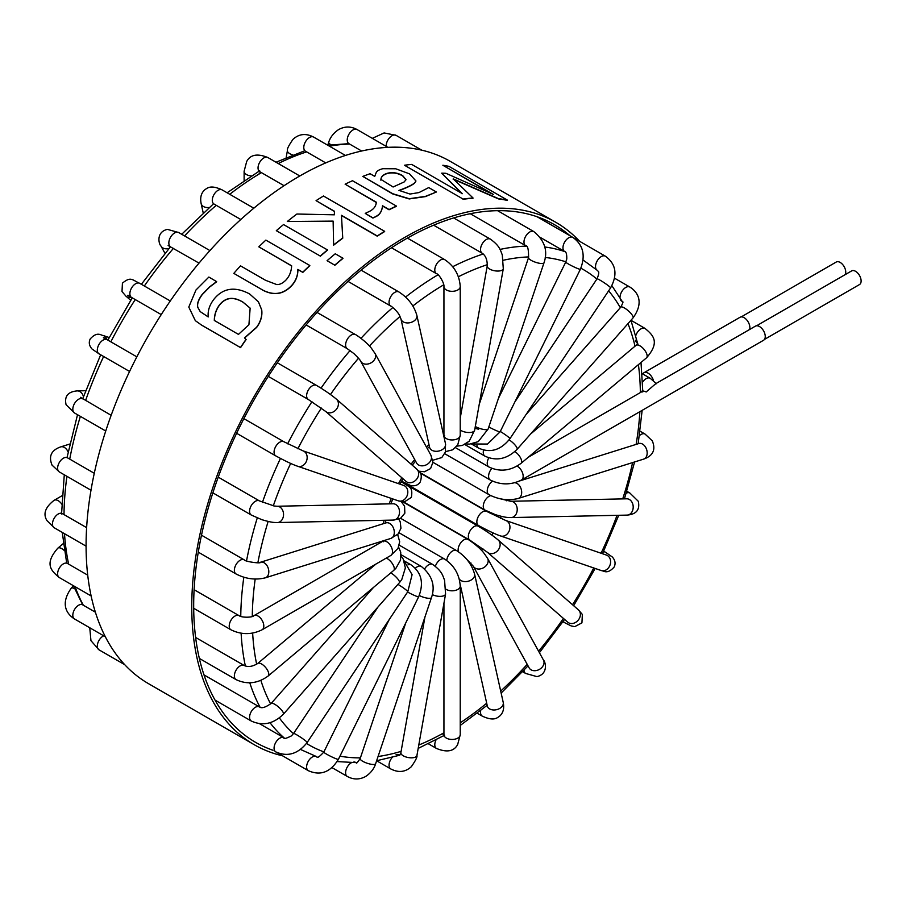 <?xml version="1.0" encoding="UTF-8"?>
<svg xmlns="http://www.w3.org/2000/svg" width="906" height="906" viewBox="0 0 906 906"><rect width="100%" height="100%" fill="white"/><g stroke="black" fill="none" stroke-linecap="round" stroke-linejoin="round"><path stroke-width="1.36" d="M214.314 320.452C214.326 314.835 216.002 309.693 219.365 305.05C225.503 297.225 233.442 296.285 243.148 302.253L250.147 308.131L248.912 324.778L238.471 334.393L214.314 320.452M250.192 308.199L243.25 302.389C233.533 296.421 225.605 297.349 219.467 305.175C216.115 309.818 214.428 314.948 214.428 320.565M216.545 281.494A301.868 174.28 120 0 0 216.217 281.902L209.66 286.817L202.129 294.495C198.38 299.626 196.908 303.861 197.701 307.179L200.203 311.596L208.244 316.941C207.587 310.962 209.479 305.062 213.929 299.252C223.069 287.915 234.982 286.16 249.671 293.986L258.437 301.857L261.63 309.773C262.389 315.764 260.69 321.596 256.557 327.281L244.495 337.881L246.002 339.433A301.868 174.28 120 0 0 240.452 347.53L201.54 325.061L195.322 320.656L188.788 307.066L195.956 290.022L208.867 277.055L216.647 281.63A301.596 174.133 120 0 0 216.319 282.038L216.217 281.902M258.482 301.936L261.721 309.909C262.48 315.9 260.792 321.732 256.658 327.406L244.609 337.995L246.115 339.546A301.596 174.133 120 0 0 240.566 347.632L201.653 325.163L195.39 320.701M216.319 282.038L209.762 286.953L202.231 294.62C198.493 299.75 197.021 303.974 197.814 307.293L197.701 307.179M197.814 307.293L200.249 311.653M334.756 265.152L327.066 260.713A301.868 174.28 -60 0 1 335.254 253.771L342.944 258.21A301.868 174.28 120 0 0 334.756 265.152L327.066 260.713M342.944 258.21L342.978 258.403A301.596 174.133 120 0 0 334.801 265.345M341.46 215.3L342.717 237.995A301.868 174.28 120 0 0 333.623 244.96L333.125 221.109L287.304 221.494A301.868 174.28 -60 0 1 296.896 214.031L334.348 214.813L334.439 211.245L316.069 200.645A301.868 174.28 -60 0 1 323.476 196.013L384.642 231.324A301.868 174.28 120 0 0 377.236 235.956L341.46 215.3L341.505 216.115M333.148 221.313L287.304 221.494M384.642 231.324L384.642 231.551A301.596 174.133 120 0 0 377.247 236.172L341.471 215.515L342.751 238.199A301.596 174.133 120 0 0 333.657 245.164L333.623 244.96M334.427 211.449L316.069 200.645M463.034 199.048L404.472 165.243A301.868 174.28 -60 0 1 411.709 164.416L462.151 193.544L441.698 173.171A301.868 174.28 -60 0 1 445.911 173.295L493.294 194.382L442.853 165.254A301.868 174.28 -60 0 1 448.923 166.353L507.485 200.169A301.868 174.28 120 0 0 498.549 198.663L453.215 178.878L473.057 198.006A301.868 174.28 120 0 0 463.034 199.048L404.472 165.243M473.057 198.006L472.977 198.255A301.596 174.133 120 0 0 462.966 199.297M507.485 200.169L507.383 200.407A301.596 174.133 120 0 0 498.447 198.901L498.549 198.663M498.447 198.901L453.125 179.128M490.667 193.159L442.853 165.254M462.071 193.793L441.698 173.171M380.905 179.954C380.837 176.976 382.876 174.779 387.032 173.363C392.377 171.936 397.609 172.718 402.74 175.685L406.035 179.66L404.167 181.947L393.102 186.998L380.973 179.433M406.001 179.784L402.683 175.934C397.553 172.955 392.321 172.185 386.987 173.601C382.842 175.017 380.803 177.214 380.871 180.203M370.09 173.714L374.733 176.398L376.239 172.48C376.851 171.008 379.025 169.739 382.774 168.709L395.741 168.776L409.501 173.85L415.945 180.985L414.71 182.899C411.845 185.152 406.601 187.644 398.991 190.396L409.988 194.054L418.957 192.582L428.436 187.735A301.868 174.28 -60 0 1 428.844 187.644L436.398 192.004L425.458 196.376L409.24 198.708L392.83 193.748L362.796 176.41A301.868 174.28 -60 0 1 370.09 173.714M436.398 192.004L425.412 196.613L409.206 198.946L392.808 193.986L362.796 176.41M415.911 181.109L414.71 182.899M414.654 183.137C411.788 185.39 406.556 187.893 398.946 190.634M372.921 217.859L365.243 213.42A301.868 174.28 -60 0 1 365.616 213.193L369.942 211.155C373.997 208.912 376.115 205.922 376.296 202.174L345.118 184.178A301.868 174.28 -60 0 1 352.491 180.724L396.432 206.092A301.868 174.28 120 0 0 389.059 209.546L382.513 205.764C382.015 210.928 379.897 214.439 376.16 216.296L372.921 218.074L365.243 213.42M376.273 202.48L345.118 184.178M396.432 206.092L396.409 206.33A301.596 174.133 120 0 0 389.048 209.773L382.491 206.002C382.004 211.155 379.886 214.665 376.149 216.523L372.921 218.074M320.271 256.058L276.319 230.679A301.868 174.28 -60 0 1 283.533 224.563L327.485 249.931A301.868 174.28 120 0 0 320.271 256.058L276.319 230.679M327.485 249.931L327.519 250.124A301.596 174.133 120 0 0 320.316 256.239M262.332 289.841L233.816 273.374A301.868 174.28 -60 0 1 240.509 265.843L265.56 280.305L276.681 284.552C279.841 284.744 283.046 283.125 286.296 279.671C289.592 275.9 291.381 271.279 291.641 265.798L258.81 246.84A301.868 174.28 -60 0 1 265.854 240.113L309.795 265.492A301.868 174.28 120 0 0 302.751 272.219L297.859 269.388C297.87 275.651 295.752 281.053 291.517 285.617C283.227 294.382 273.499 295.786 262.332 289.841L233.816 273.374M309.795 265.492L309.852 265.673A301.596 174.133 120 0 0 302.819 272.389L297.927 269.569C297.938 275.82 295.82 281.222 291.596 285.786C283.318 294.529 273.589 295.934 262.412 289.988M291.641 265.934L258.81 246.84M579.625 241.313A301.596 174.133 120 0 0 555.808 222.31A301.596 174.133 120 0 0 323.408 303.114A301.596 174.133 120 0 0 191.755 606.624A301.596 174.133 120 0 0 254.212 744.698A301.596 174.133 120 0 0 282.57 755.819M254.212 744.698L148.55 683.69A301.596 174.133 -60 0 1 86.081 545.616A301.596 174.133 -60 0 1 217.734 242.106A301.596 174.133 -60 0 1 450.146 161.302L555.808 222.31M272.989 750.281A298.878 172.559 -60 0 1 255.571 742.342A298.878 172.559 -60 0 1 239.784 731.051A298.878 172.559 -60 0 1 214.609 699.319A298.878 172.559 -60 0 1 198.969 656.759A298.878 172.559 -60 0 1 193.68 605.525A298.878 172.559 -60 0 1 198.969 548.153A298.878 172.559 -60 0 1 214.609 487.553A298.878 172.559 -60 0 1 239.784 426.749A298.878 172.559 -60 0 1 273.25 368.787A298.878 172.559 -60 0 1 313.317 316.579A298.878 172.559 -60 0 1 357.983 272.74A298.878 172.559 -60 0 1 405.016 239.467A298.878 172.559 -60 0 1 452.037 218.437A298.878 172.559 -60 0 1 496.715 210.69A298.878 172.559 -60 0 1 536.782 216.636A298.878 172.559 -60 0 1 554.449 224.665A298.878 172.559 -60 0 1 570.044 235.775M741.221 316.907L836.238 262.038A7.882 4.553 60 0 1 840.179 262.434A7.882 4.553 60 0 1 845.151 274.643M653.452 380.554A8.154 4.711 -120 0 0 643.985 372.728A8.154 4.711 -120 0 0 642.807 374.008M749.624 329.49A8.154 4.711 -120 0 0 747.099 320.35A8.154 4.711 -120 0 0 740.043 317.27L643.985 372.728M517.054 466.126A8.154 4.711 60 0 1 523.17 476.296A8.154 4.711 60 0 1 521.482 480.021L763.565 340.26A8.154 4.711 -120 0 0 765.253 336.534A8.154 4.711 -120 0 0 761.697 328.323A8.154 4.711 -120 0 0 755.411 326.149L655.763 383.668L646.137 391.992A8.154 4.711 60 0 0 642.06 391.585L528.209 457.315M756.589 325.775L851.617 270.917A7.882 4.553 60 0 1 855.547 271.302A7.882 4.553 60 0 1 860.7 278.255A7.882 4.553 60 0 1 859.488 284.563L764.471 339.422M490.452 512.773A84.224 48.63 -60 0 1 490.203 513.351M482.909 527.938A84.224 48.63 -60 0 1 482.445 528.742M278.244 163.522A282.581 163.148 -60 0 1 306.658 151.88M329.376 146.172A282.581 163.148 -60 0 1 349.614 144.065M83.352 605.253A282.581 163.148 -60 0 1 75.051 586.658M68.641 564.132A282.581 163.148 -60 0 1 64.507 533.702M64.009 514.585A282.581 163.148 -60 0 1 66.919 476.318M69.728 459.115A282.581 163.148 -60 0 1 80.374 416.364M85.583 400.543A282.581 163.148 -60 0 1 103.635 356.5M110.838 341.834A282.581 163.148 -60 0 1 135.243 299.569M144.337 286.002A282.581 163.148 -60 0 1 173.454 248.346M184.552 235.934A282.581 163.148 -60 0 1 216.251 205.334M229.739 194.292A282.581 163.148 -60 0 1 261.426 172.638M564.846 251.608A282.581 163.148 120 0 0 544.687 246.987M526.25 246.126A282.581 163.148 120 0 0 499.999 249.433M483.238 253.986A282.581 163.148 120 0 0 452.717 266.704M437.994 274.801A282.581 163.148 120 0 0 405.594 297.043M392.842 307.53A282.581 163.148 120 0 0 360.984 338.323M350.09 350.543A282.581 163.148 120 0 0 321.03 388.142M311.947 401.698A282.581 163.148 120 0 0 287.632 443.815M280.441 458.447A282.581 163.148 120 0 0 262.4 502.422M257.27 517.96A282.581 163.148 120 0 0 246.523 560.95M243.827 577.235A282.581 163.148 120 0 0 240.758 616.42M241.121 633.215A282.581 163.148 120 0 0 245.356 666.001M249.796 682.807A282.581 163.148 120 0 0 260.056 707.19M270.022 722.716A282.581 163.148 120 0 0 284.11 737.869M443.94 433.351A92.378 53.341 120 0 0 443.272 433.759M428.991 444.631A92.378 53.341 120 0 0 426.409 447.009M414.721 459.58A92.378 53.341 120 0 0 411.086 464.178M401.856 477.756A92.378 53.341 120 0 0 398.47 483.645M391.313 498.425A92.378 53.341 120 0 0 389.15 503.861M384.11 520.282A92.378 53.341 120 0 0 383.34 523.713M381.075 541.505A92.378 53.341 120 0 0 381.041 542.286M470.089 563.883A92.378 53.341 120 0 0 470.95 563M481.607 550.463A92.378 53.341 120 0 0 482.898 548.73M491.879 535.095A92.378 53.341 120 0 0 493.136 532.932M500.44 518.345A92.378 53.341 120 0 0 501.301 516.352M506.828 500.859A92.378 53.341 120 0 0 507.167 499.67M443.94 732.784A274.427 158.437 -60 0 1 418.787 745.049M401.109 751.357A274.427 158.437 -60 0 1 378.051 756.51M360.407 757.869A274.427 158.437 -60 0 1 339.965 756.17M323.906 751.878A274.427 158.437 -60 0 1 306.5 743.441M293.465 733.634A274.427 158.437 -60 0 1 279.376 717.948M270.656 703.962A274.427 158.437 -60 0 1 260.871 680.395M256.67 664.257A274.427 158.437 -60 0 1 252.649 633.09M252.287 616.408A274.427 158.437 -60 0 1 255.186 579.059M257.87 562.717A274.427 158.437 -60 0 1 268.153 521.448M273.284 505.854A274.427 158.437 -60 0 1 290.667 463.419M297.859 448.776A274.427 158.437 -60 0 1 321.37 408.062M330.452 394.518A274.427 158.437 -60 0 1 358.504 358.244M369.444 346.001A274.427 158.437 -60 0 1 400.044 316.466M412.853 305.968A274.427 158.437 -60 0 1 443.747 284.79M458.379 276.76A274.427 158.437 -60 0 1 487.383 264.654M503.453 260.226A274.427 158.437 -60 0 1 528.753 256.919M545.231 257.474A274.427 158.437 -60 0 1 565.865 261.834M580.871 268.21A274.427 158.437 -60 0 1 596.884 279.071M608.628 290.837A274.427 158.437 -60 0 1 620.316 307.689M627.971 323.657A274.427 158.437 -60 0 1 635.027 346.194M638.402 364.654A274.427 158.437 -60 0 1 640.361 392.57M639.874 411.675A274.427 158.437 -60 0 1 636.125 444.393M632.603 462.581A274.427 158.437 -60 0 1 622.716 498.9M617.031 515.321A274.427 158.437 -60 0 1 601.052 553.238M593.736 567.96A274.427 158.437 -60 0 1 572.513 604.721M563.419 618.413A274.427 158.437 -60 0 1 538.583 651.21M527.19 664.347A274.427 158.437 -60 0 1 500.69 691.063M486.692 703.215A274.427 158.437 -60 0 1 460.237 722.807M90.996 490.225L59.309 471.924A8.154 4.711 -60 0 1 57.758 466.624A8.154 4.711 -60 0 1 61.789 459.387A8.154 4.711 -60 0 1 67.452 457.802L66.398 457.451M198.289 552.162L236.058 573.974A8.154 4.711 -60 0 1 234.518 568.674A8.154 4.711 -60 0 1 238.538 561.437A8.154 4.711 -60 0 1 244.212 559.851L201.506 535.197M59.309 471.924L52.061 465.14C48.414 456.296 51.28 450.225 60.645 446.907A8.154 5.64 72.6 0 1 68.097 451.969M398.765 519.161L400.226 521.811L400.95 528.266L398.085 534.053L390.837 538.436A8.154 5.64 -107.4 0 0 394.167 533.996A8.154 5.64 -107.4 0 0 392.117 525.684A8.154 5.64 -107.4 0 0 385.956 522.887L260.464 562.264C261.483 563.962 244.507 561.527 244.212 559.851M390.837 538.436L265.345 577.824A8.154 5.64 -107.4 0 0 268.663 573.373A8.154 5.64 -107.4 0 0 266.624 565.061A8.154 5.64 -107.4 0 0 260.464 562.264M383.385 541.743L383.68 540.588L382.683 541.335A8.154 4.711 -120 0 1 388.968 543.521A8.154 4.711 -120 0 1 392.525 551.72A8.154 4.711 -120 0 1 390.837 555.457L262.117 629.772C251.709 634.88 241.313 634.88 230.905 629.772A8.154 4.711 -60 0 1 229.218 626.046A8.154 4.711 -60 0 1 232.774 617.835A8.154 4.711 -60 0 1 239.059 615.65L194.111 589.704M262.117 629.772A8.154 4.711 -120 0 0 263.805 626.046A8.154 4.711 -120 0 0 260.249 617.835A8.154 4.711 -120 0 0 253.963 615.65C252.978 617.564 241.619 617.847 239.059 615.65M86.081 546.159L54.145 527.722L46.987 520.633C42.831 514.008 45.221 507.235 54.145 500.293A8.154 4.711 60 0 1 61.778 504.166M54.145 527.722A8.154 4.711 -60 0 1 52.457 523.996A8.154 4.711 -60 0 1 56.025 515.786A8.154 4.711 -60 0 1 62.299 513.6L61.314 512.853L61.608 514.008M105.742 431.007L74.507 412.977A8.154 4.711 -60 0 1 73.386 406.024A8.154 4.711 -60 0 1 82.661 398.855L100.668 354.79M212.865 492.853L251.268 515.027A8.154 4.711 -60 0 1 250.147 508.073A8.154 4.711 -60 0 1 259.422 500.905L218.244 477.134M74.507 412.977L66.081 404.733C64.224 396.307 67.95 391.698 77.27 390.894A8.154 6.285 88.8 0 1 83.443 396.715M401.313 501.698L404.574 506.194L404.846 513.181L400.577 518.3L393.408 520.078A8.154 6.285 -91.2 0 0 398.991 515.265A8.154 6.285 -91.2 0 0 393.057 503.781L393.374 503.781M393.408 520.078L277.429 522.547A8.154 6.285 -91.2 0 0 283.023 517.722A8.154 6.285 -91.2 0 0 277.077 506.25L274.258 506.012L259.422 500.905M386.307 558.073A8.154 3.545 -130.1 0 1 394.167 567.564A8.154 3.545 -130.1 0 1 393.646 570.474L268.153 676.001C257.712 683.588 247.021 684.789 236.058 679.613A8.154 4.711 -60 0 1 234.518 677.28A8.154 4.711 -60 0 1 237.349 668.345A8.154 4.711 -60 0 1 244.212 665.502L195.628 637.45M268.153 676.001A8.154 3.545 -130.1 0 0 268.663 673.09A8.154 3.545 -130.1 0 0 263.657 665.491A8.154 3.545 -130.1 0 0 257.655 663.52C252.548 666.623 248.063 667.28 244.212 665.502M91.121 595.944L59.309 577.564C51.699 571.097 43.658 564.37 57.848 548.164A8.154 3.545 49.9 0 1 64.337 550.576M59.309 577.564A8.154 4.711 -60 0 1 57.758 575.231A8.154 4.711 -60 0 1 60.589 566.295A8.154 4.711 -60 0 1 67.452 563.453L66.648 562.785L62.265 532.411M129.581 371.471L99.003 353.827A8.154 4.711 -60 0 1 98.573 345.22A8.154 4.711 -60 0 1 107.157 339.705L103.409 337.326L104.881 339.399M236.613 433.272L275.752 455.877A8.154 4.711 -60 0 1 275.322 447.27A8.154 4.711 -60 0 1 283.906 441.754L243.873 418.64M99.003 353.827L92.106 349.07C89.196 345.865 88.55 342.502 90.181 339.003C97.304 330.95 101.019 335.514 103.205 335.492A8.154 6.614 109 0 1 106.965 339.603M401.245 481.754L402.57 482.513A8.154 4.711 120 0 0 401.018 482.139M402.57 482.513C409.637 487.564 413.034 486.624 411.381 497.383L404.303 501.958L398.368 500.848A8.154 6.614 -71 0 0 406.783 496.465A8.154 6.614 -71 0 0 403.657 485.423L404.303 485.695M398.368 500.848L297.723 466.273A8.154 6.614 -71 0 0 306.137 461.89A8.154 6.614 -71 0 0 303.023 450.86L283.906 441.754M390.792 572.875A8.154 2.197 -138.6 0 1 398.991 580.712A8.154 2.197 -138.6 0 1 399.342 582.785L283.363 714.234C273.34 723.973 262.649 726.238 251.268 721.017A8.154 4.711 -60 0 1 250.147 719.84A8.154 4.711 -60 0 1 252.004 710.451A8.154 4.711 -60 0 1 259.422 706.895L203.997 674.902M283.363 714.234A8.154 2.197 -138.6 0 0 283.023 712.161A8.154 2.197 -138.6 0 0 276.704 705.57A8.154 2.197 -138.6 0 0 271.143 703.441C265.401 707.495 261.494 708.651 259.422 706.895M105.345 636.771L74.507 618.968C66.568 613.951 59.989 603.86 71.336 588.085A8.154 2.197 41.4 0 1 74.609 588.73M74.507 618.968A8.154 4.711 -60 0 1 73.386 617.79A8.154 4.711 -60 0 1 75.255 608.402A8.154 4.711 -60 0 1 82.661 604.846L73.431 585.729L71.336 588.085M161.245 314.586L131.551 297.44A8.154 4.711 -60 0 1 132.038 287.259A8.154 4.711 -60 0 1 139.705 283.329L170.283 300.973M268.278 376.375L308.312 399.489A8.154 4.711 -60 0 1 308.787 389.308A8.154 4.711 -60 0 1 316.454 385.378L277.315 362.774M131.37 297.338A8.154 6.614 131 0 1 125.934 296.137L122.004 291.551L122.423 283.136C130.917 276.319 131.812 279.728 139.705 283.329M401.834 480.724A8.154 4.711 120 0 0 402.944 481.879L410.497 485.469C414.744 486.397 417.972 485.276 420.191 482.105C423.6 471.913 417.779 470.973 416.715 469.07L336.454 399.195C331.505 395.005 324.835 390.395 316.454 385.378M406.556 481.788L406.001 481.369A8.154 6.614 -49 0 0 417.122 478.549A8.154 6.614 -49 0 0 416.715 469.07M406.001 481.369L325.752 411.494A8.154 6.614 -49 0 0 336.862 408.674A8.154 6.614 -49 0 0 336.454 399.195M397.938 584.37A8.154 0.747 -146.3 0 1 406.783 590.519A8.154 0.747 -146.3 0 1 407.791 591.72L307.157 742.501C297.972 754.041 287.508 757.167 275.752 751.878A8.154 4.711 -60 0 1 275.322 751.572A8.154 4.711 -60 0 1 275.99 742.082A8.154 4.711 -60 0 1 283.906 737.767L259.535 723.69M307.157 742.501A8.154 0.747 -146.3 0 0 306.137 741.301A8.154 0.747 -146.3 0 0 298.708 736.012A8.154 0.747 -146.3 0 0 293.589 733.452L291.46 735.865C286.047 738.56 283.533 739.194 283.906 737.767M124.734 664.687L99.003 649.828A8.154 4.711 -60 0 1 98.573 649.523A8.154 4.711 -60 0 1 98.018 642.49A8.154 4.711 -60 0 1 103.68 635.808M141.37 284.291L170.554 246.681A8.154 4.711 -60 0 1 172.106 235.05A8.154 4.711 -60 0 1 178.686 232.536L209.909 250.577M306.115 324.937L347.292 348.708A8.154 4.711 -60 0 1 348.867 337.1A8.154 4.711 -60 0 1 355.435 334.586L317.032 312.423M169.071 248.414A8.154 6.285 151.2 0 1 160.94 245.979C158.924 244.473 155.685 232.117 167.384 229.365L178.686 232.536M416.76 463.283L416.601 463.011A8.154 6.285 -28.8 0 0 429.512 462.411A8.154 6.285 -28.8 0 0 430.882 455.163L375.039 353.487L371.551 348.436C365.888 341.007 354.144 333.476 355.435 334.586M416.601 463.011L360.747 361.335A8.154 6.285 -28.8 0 0 373.657 360.735A8.154 6.285 -28.8 0 0 375.039 353.487M407.587 592.037A8.154 0.747 -153.7 0 0 417.122 596.499A8.154 0.747 -153.7 0 0 418.663 596.771L338.402 759.319A8.154 0.747 -153.7 0 1 336.862 759.047A8.154 0.747 -153.7 0 1 328.561 755.253A8.154 0.747 -153.7 0 1 323.793 752.105C319.286 756.918 316.998 758.469 316.919 756.77L300.532 749.466M308.787 770.893A8.154 4.711 -60 0 1 308.312 770.678A8.154 4.711 -60 0 1 307.814 762.195A8.154 4.711 -60 0 1 315.288 756.193M418.663 596.771C424.065 583.056 421.539 572.422 411.098 564.891A8.154 4.711 120 0 0 410.611 564.676A8.154 4.711 120 0 0 408.085 564.8M240.803 219.501L213.986 204.02A8.154 4.711 -60 0 1 212.514 198.312A8.154 4.711 -60 0 1 216.772 191.211A8.154 4.711 -60 0 1 222.129 189.898L253.827 208.199M348.029 281.404L390.735 306.069A8.154 4.711 -60 0 1 389.274 300.362A8.154 4.711 -60 0 1 393.532 293.261A8.154 4.711 -60 0 1 398.889 291.947L361.109 270.135M209.252 207.485A8.154 5.64 167.4 0 1 201.143 203.578C199.954 197.508 201.2 192.899 204.892 189.728C207.293 188.131 210.509 184.473 222.129 189.898M429.704 447.689L429.591 447.315A8.154 5.64 -12.6 0 0 435.095 451.245A8.154 5.64 -12.6 0 0 443.317 448.866A8.154 5.64 -12.6 0 0 445.503 443.759L416.862 315.379C414.031 305.639 408.04 297.825 398.889 291.947M429.591 447.315L400.95 318.935A8.154 5.64 -12.6 0 0 406.454 322.876A8.154 5.64 -12.6 0 0 414.665 320.486A8.154 5.64 -12.6 0 0 416.862 315.379M353.861 761.957A8.154 4.711 -60 0 1 355.435 762.331L356.534 762.659C356.171 763.985 357.372 762.625 360.169 758.571A8.154 2.197 -161.4 0 0 364.79 762.32A8.154 2.197 -161.4 0 0 373.657 764.494A8.154 2.197 -161.4 0 0 375.616 763.769C375.378 764.551 373.68 771.085 365.73 776.431C359.603 779.794 353.453 779.806 347.292 776.453A8.154 4.711 -60 0 1 346.058 769.84A8.154 4.711 -60 0 1 351.483 762.671M375.616 763.769L431.471 597.598A8.154 2.197 -161.4 0 1 429.512 598.334A8.154 2.197 -161.4 0 1 419.263 595.502M431.471 597.598C435.548 585.752 432.151 575.355 421.29 566.409A8.154 4.711 120 0 0 419.716 566.024A8.154 4.711 120 0 0 415.367 568.232M284.054 185.707L259.728 171.653A8.154 4.711 -60 0 1 258.482 165.119A8.154 4.711 -60 0 1 263.805 157.938A8.154 4.711 -60 0 1 267.882 157.542L299.807 175.979M391.528 247.757L436.488 273.703A8.154 4.711 -60 0 1 435.231 267.168A8.154 4.711 -60 0 1 440.554 259.988A8.154 4.711 -60 0 1 444.631 259.592L407.417 238.097M251.29 175.923A8.154 4.711 180 0 1 244.122 171.257L246.681 161.506C250.339 154.598 257.406 153.273 267.882 157.542M260.316 172.004A8.154 4.711 180 0 1 258.04 174.575M444.631 435.65L443.781 436.477L443.94 435.254A8.154 4.711 0 0 0 448.968 439.603A8.154 4.711 0 0 0 457.847 438.583A8.154 4.711 0 0 0 460.237 435.254L460.237 286.613C459.467 275.05 454.257 266.036 444.631 259.592M443.94 435.254L443.94 286.613A8.154 4.711 0 0 0 448.968 290.962A8.154 4.711 0 0 0 457.847 289.943A8.154 4.711 0 0 0 460.237 286.613M396.092 754.63A8.154 4.711 -60 0 1 398.889 754.8L399.761 755.208L376.624 760.757L390.735 768.922A8.154 4.711 -60 0 1 392.253 757.382M432.298 594.574A8.154 3.545 -169.9 0 0 443.317 595.933A8.154 3.545 -169.9 0 0 445.571 594.03L416.93 755.479A8.154 3.545 -169.9 0 1 414.665 757.393A8.154 3.545 -169.9 0 1 405.594 756.85A8.154 3.545 -169.9 0 1 400.882 752.637L399.761 755.208M445.571 594.03L444.563 580.157C442.536 575.401 442.388 571.516 432.66 564.438A8.154 4.711 120 0 0 429.874 564.268A8.154 4.711 120 0 0 424.676 568.866M325.741 162.899L305.469 151.2A8.154 4.711 -60 0 1 304.507 143.828A8.154 4.711 -60 0 1 310.826 136.908A8.154 4.711 -60 0 1 313.623 137.078L345.446 155.447M433.634 225.198L482.23 253.25A8.154 4.711 -60 0 1 481.256 245.877A8.154 4.711 -60 0 1 487.587 238.958A8.154 4.711 -60 0 1 490.384 239.127L453.668 217.938M292.763 154.937A8.154 3.545 -169.9 0 1 287.429 150.521C286.851 149.264 288.708 145.538 292.989 139.331C299.003 133.828 305.877 133.08 313.623 137.078M460.237 430.022A8.154 3.545 10.1 0 0 472.388 432.083A8.154 3.545 10.1 0 0 474.653 430.169L503.294 268.72L502.275 254.846C500.248 250.09 500.101 246.206 490.384 239.127M460.237 418.074L487.235 265.877A8.154 3.545 10.1 0 0 491.947 270.09A8.154 3.545 10.1 0 0 501.029 270.622A8.154 3.545 10.1 0 0 503.294 268.72M440.554 734.743A8.154 4.711 -60 0 1 443.94 734.064M445.979 589.228A8.154 4.711 180 0 0 457.847 589.432A8.154 4.711 180 0 0 460.237 586.114L460.237 734.743A8.154 4.711 180 0 1 457.847 738.073A8.154 4.711 180 0 1 448.968 739.092A8.154 4.711 180 0 1 443.94 734.743L443.781 735.978L444.631 735.151M460.237 734.743L457.677 744.494C454.019 751.402 446.952 752.727 436.488 748.458A8.154 4.711 -60 0 1 436.024 739.908M460.237 586.114C459.467 574.54 454.257 565.537 444.631 559.081A8.154 4.711 120 0 0 440.554 559.489A8.154 4.711 120 0 0 435.356 566.273M361.653 151.019L348.923 143.669A8.154 4.711 -60 0 1 348.3 135.47A8.154 4.711 -60 0 1 355.503 129.162A8.154 4.711 -60 0 1 357.077 129.547L387.904 147.35M470.259 213.725L525.684 245.719A8.154 4.711 -60 0 1 525.05 237.519A8.154 4.711 -60 0 1 532.252 231.211A8.154 4.711 -60 0 1 533.827 231.596L497.598 210.679M330.939 144.745A8.154 2.197 -161.4 0 1 328.742 142.231C328.98 141.449 330.679 134.915 338.629 129.569C344.756 126.206 350.905 126.194 357.077 129.547M475.299 426.5A8.154 2.197 18.6 0 0 486.194 429.682A8.154 2.197 18.6 0 0 488.153 428.957L544.008 262.785C548.085 250.939 544.687 240.543 533.827 231.596M479.229 404.336L528.549 257.598A8.154 2.197 18.6 0 0 533.17 261.347A8.154 2.197 18.6 0 0 542.048 263.521A8.154 2.197 18.6 0 0 544.008 262.785M459.229 578.934A8.154 5.64 167.4 0 0 472.388 579.149A8.154 5.64 167.4 0 0 474.574 574.053L503.226 702.422A8.154 5.64 167.4 0 1 501.029 707.529A8.154 5.64 167.4 0 1 492.807 709.919A8.154 5.64 167.4 0 1 487.315 705.978L487.417 706.352M503.226 702.422C504.416 708.492 503.158 713.101 499.466 716.272C497.066 717.869 493.861 721.527 482.23 716.102A8.154 4.711 -60 0 1 480.746 710.508M474.574 574.053C471.754 564.302 465.763 556.488 456.601 550.61A8.154 4.711 120 0 0 451.245 551.924A8.154 4.711 120 0 0 446.783 560.474M386.239 146.387A8.154 4.711 -60 0 1 389.206 138.142A8.154 4.711 -60 0 1 395.571 135.107A8.154 4.711 -60 0 1 396.047 135.322L421.788 150.181M540.293 237.429L564.653 251.494A8.154 4.711 -60 0 1 564.438 242.48A8.154 4.711 -60 0 1 572.332 237.157A8.154 4.711 -60 0 1 572.807 237.372L537.043 216.727M488.832 426.941A8.154 0.747 26.3 0 0 498.583 431.516A8.154 0.747 26.3 0 0 500.123 431.8L580.384 269.252C585.786 255.526 583.26 244.903 572.807 237.372M498.402 398.459L565.763 262.038A8.154 0.747 26.3 0 0 570.531 265.186A8.154 0.747 26.3 0 0 578.832 268.969A8.154 0.747 26.3 0 0 580.384 269.252M464.257 556.635L473.283 566.205A8.154 6.285 151.2 0 0 486.194 565.604A8.154 6.285 151.2 0 0 487.575 558.356L543.43 660.021A8.154 6.285 151.2 0 1 542.048 667.28A8.154 6.285 151.2 0 1 529.138 667.869L529.297 668.141M543.43 660.021C545.435 661.527 548.674 673.883 536.986 676.635L525.684 673.464A8.154 4.711 -60 0 1 524.008 670.27M487.575 558.356L484.098 553.306C478.425 545.876 466.681 538.345 467.972 539.455A8.154 4.711 120 0 0 461.403 541.958A8.154 4.711 120 0 0 458.425 551.754M514.868 401.936L597.02 278.855C600.644 270.067 597.462 271.585 597.62 270.577L597.213 270.282A8.154 4.711 -60 0 1 596.782 269.977M596.307 269.456A8.154 4.711 -60 0 1 597.767 259.988A8.154 4.711 -60 0 1 605.355 256.171L572.92 237.44M476.952 445.526A8.154 4.711 120 0 0 478.108 447.768A8.154 4.711 120 0 0 478.538 448.074C490.282 453.362 500.758 450.225 509.942 438.685L610.576 287.915A8.154 0.747 33.7 0 0 609.568 286.715A8.154 0.747 33.7 0 0 602.128 281.415A8.154 0.747 33.7 0 0 597.02 278.855M500.293 431.46A8.154 0.747 33.7 0 1 508.923 437.496A8.154 0.747 33.7 0 1 509.942 438.685M498.164 539.987C493.215 535.797 486.556 531.188 478.175 526.171A8.154 4.711 120 0 0 470.508 530.101A8.154 4.711 120 0 0 470.021 540.282L487.462 552.286A8.154 6.614 131 0 0 498.583 549.466A8.154 6.614 131 0 0 498.164 539.987L578.424 609.863A8.154 6.614 131 0 1 578.832 619.342A8.154 6.614 131 0 1 567.722 622.162L568.277 622.581M578.424 609.863L582.354 614.449L581.935 622.864L574.744 626.646L571.097 625.899L564.653 622.671A8.154 4.711 -60 0 1 563.373 621.154M621.697 301.154A8.154 4.711 -60 0 1 620.587 299.977M620.01 297.564A8.154 4.711 -60 0 1 623.521 289.274A8.154 4.711 -60 0 1 629.851 287.032L614.608 278.233M483.566 450.101A8.154 4.711 120 0 0 483.838 454.971A8.154 4.711 120 0 0 484.948 456.148C496.329 461.369 507.032 459.115 517.054 449.365L633.034 317.915A8.154 2.197 41.4 0 0 632.682 315.854A8.154 2.197 41.4 0 0 626.363 309.252A8.154 2.197 41.4 0 0 620.803 307.134L526.114 414.45M509.127 439.84A8.154 2.197 41.4 0 1 516.703 447.304A8.154 2.197 41.4 0 1 517.054 449.365M603.407 551.822A8.154 4.711 -60 0 1 605.355 552.173L612.252 556.93C615.174 560.135 615.808 563.498 614.177 566.997C607.054 575.05 603.339 570.486 601.154 570.508A8.154 6.614 109 0 0 609.568 566.125A8.154 6.614 109 0 0 606.442 555.084L607.088 555.355M606.442 555.084L505.808 520.52A8.154 6.614 109 0 1 508.923 531.55A8.154 6.614 109 0 1 500.508 535.933L601.154 570.508M505.808 520.52L486.692 511.414A8.154 4.711 120 0 0 478.108 516.93A8.154 4.711 120 0 0 478.538 525.537C488.096 530.746 495.412 534.212 500.508 535.933M530.61 433.997L636.023 345.356L637.711 343.215L636.907 342.547A8.154 4.711 -60 0 1 635.355 340.214M635.819 335.514A8.154 4.711 -60 0 1 645.061 328.436L630.938 320.282L638.107 345.061M488.764 457.858A8.154 4.711 120 0 0 487.383 464.642A8.154 4.711 120 0 0 488.934 466.986C499.885 472.151 510.576 470.95 521.018 463.362L646.51 357.836A8.154 3.545 49.9 0 0 647.031 354.925A8.154 3.545 49.9 0 0 642.026 347.326A8.154 3.545 49.9 0 0 636.023 345.356M514.846 451.596A8.154 3.545 49.9 0 1 521.539 460.452A8.154 3.545 49.9 0 1 521.018 463.362M626.261 493.17A8.154 4.711 -60 0 1 629.851 493.023L638.277 501.267C640.134 509.693 636.408 514.302 627.088 515.106A8.154 6.285 88.8 0 0 632.682 510.293A8.154 6.285 88.8 0 0 626.748 498.81L627.065 498.821M626.748 498.81L510.769 501.278A8.154 6.285 88.8 0 1 516.703 512.751A8.154 6.285 88.8 0 1 511.109 517.575L627.088 515.106M490.825 495.627A8.154 4.711 120 0 0 483.838 503.102A8.154 4.711 120 0 0 484.948 510.055L495.435 514.676C506.443 517.96 508.028 517.439 511.109 517.575M639.466 435.582A8.154 4.711 -60 0 1 645.061 434.076L652.297 440.86C655.944 449.704 653.079 455.775 643.713 459.093A8.154 5.64 72.6 0 0 647.031 454.642A8.154 5.64 72.6 0 0 644.993 446.33A8.154 5.64 72.6 0 0 638.832 443.544L639.206 443.442M514.767 482.739A8.154 5.64 72.6 0 1 521.539 494.019A8.154 5.64 72.6 0 1 518.209 498.47L643.713 459.093M492.558 481.188A8.154 4.711 120 0 0 487.383 489.331A8.154 4.711 120 0 0 488.934 494.631C498.594 499.614 508.357 500.905 518.209 498.47M641.459 391.936A8.154 4.711 -60 0 1 640.372 388.663M642.569 382.162A8.154 4.711 -60 0 1 650.214 378.278L642.094 373.589M491.867 468.391A8.154 4.711 120 0 0 488.594 476.296A8.154 4.711 120 0 0 490.282 480.021C500.678 485.14 511.086 485.14 521.482 480.021M275.99 162.219L304.858 150.713M328.742 142.231L327.734 145.232L348.923 143.669M61.608 513.136L64.281 474.801M67.021 457.541L77.52 414.71M107.859 340.112L132.265 297.859M181.698 234.28L213.533 203.771M227.112 192.774L258.969 171.291M474.982 428.3L478.64 429.251M385.344 523.079L385.945 520.237M390.86 503.827L392.785 498.934M399.897 484.132L403.011 478.764M412.264 465.197L415.537 461.086M427.292 448.617L429.455 446.681M460.237 725.446L487.156 705.31M501.143 693.09L528.028 665.865M539.41 652.705L564.574 619.421M573.657 605.718L595.174 568.447M602.501 553.725L618.741 515.288M624.449 498.866L634.585 461.958M638.175 443.747L642.15 410.361M642.762 391.12L641.006 362.468M622.547 301.958L611.901 285.718M597.643 270.6L583.102 260.045M337.168 761.572L356.556 762.659M418.187 748.401L443.872 735.593M94.281 473.294L67.452 457.802M60.645 446.907L69.773 444.042M236.058 573.974C245.73 578.968 255.492 580.248 265.345 577.824M382.683 541.335L253.963 615.65M390.837 555.457L397.994 548.368L399.693 541.777L397.655 534.506M54.145 500.293L62.208 495.639M86.636 527.654L62.299 513.6M230.905 629.772L193.691 608.288M111.155 415.31L80.475 397.338L81.144 398.47M77.27 390.894L85.617 390.713M393.057 503.781L277.077 506.25M251.268 515.027L261.755 519.648C272.751 522.932 274.348 522.411 277.429 522.547M375.967 564.042L257.655 663.52M393.646 570.474L395.854 568.368L400.554 560.055L400.746 552.252L398.595 547.099M57.848 548.164L63.352 543.532M87.723 575.151L67.452 563.453M236.058 679.613L199.354 658.424M136.84 356.851L107.157 339.705M103.205 335.492L109.184 337.553M403.657 485.423L303.023 450.86M275.752 455.877C285.311 461.086 292.627 464.552 297.723 466.273M373.555 587.36L271.143 703.441M399.342 582.785L401.777 579.546L405.367 567.881L403.181 559.036L401.12 556.024M95.39 612.196L82.661 604.846M251.268 721.017L215.039 700.1M130.158 295.628L127.621 295.39L131.551 297.44M125.934 296.137L130.702 300.282M478.538 525.537L402.944 481.879M308.312 399.489L325.752 411.494M378.062 606.907L293.589 733.452M407.791 591.72L412.094 574.676L404.076 560.939M99.003 649.828L90.951 640.678L89.751 627.767M275.752 751.878L308.312 770.678C320.43 776.034 330.464 772.252 338.402 759.319M199.026 263.114L168.131 245.526L169.433 245.537M160.94 245.979L164.96 253.295M418.923 471.199L424.484 471.766L430.588 468.561L432.932 462.207L430.882 455.163M347.292 348.708L353.895 353.578C361.924 361.426 359.569 360.022 360.747 361.335M389.297 619.421L323.793 752.105M404.019 560.814L411.098 564.891M213.148 203.272L213.986 204.02M201.143 203.578L203.216 212.91M432.774 460.259L441.788 457.564L445.356 452.139L445.503 443.759M390.735 306.069C390.52 305.356 397.768 311.358 399.625 315.65L400.95 318.935M405.763 622.909L360.169 758.571M401.098 554.744L421.29 566.409M347.292 776.453L332.038 767.654M259.728 170.849L258.584 171.177L259.728 171.653M244.122 171.257L244.122 180.566M445.503 451.63L452.751 449.795L457.745 444.891L460.237 435.254M436.488 273.703C438.629 273.601 444.552 283.295 443.94 286.613M416.93 755.479C417.507 756.737 415.65 760.462 411.369 766.669C405.356 772.172 398.481 772.92 390.735 768.922M424.937 617.031L400.882 752.637M399.252 545.152L432.66 564.438M304.586 150.804L305.469 151.2M287.429 150.521L286.171 157.599M456.884 446.148L462.377 445.435L469.183 441.256L474.653 430.169M482.23 253.25C485.695 255.685 487.371 259.897 487.235 265.877M443.94 603.283L443.94 734.743M399.082 532.785L444.631 559.081M436.488 748.458L428.368 743.781M465.877 443.872L469.478 444.144L478.255 441.63L488.153 428.957M525.684 245.719C527.7 245.424 528.662 249.376 528.549 257.598M460.169 584.359L487.315 705.978M400.611 518.289L456.601 550.61M482.23 716.102L477.247 713.226M372.321 138.346L384.099 132.933L396.047 135.322M471.607 443.974L487.519 444.053L500.123 431.8M564.653 251.494C566.171 251.698 566.884 254.224 566.771 259.037L565.763 262.038M473.283 566.205L529.138 667.869M403 501.947L467.972 539.455M525.684 673.464L522.66 671.72M471.471 443.985L478.538 448.074M605.355 256.171C616.069 263.986 617.801 274.563 610.576 287.915M487.462 552.286L567.722 622.162M403.668 501.969L470.021 540.282M402.966 482.751L478.175 526.171M564.653 622.671L562.988 621.709M464.755 444.484L484.948 456.148M629.851 287.032C637.79 292.049 644.37 302.14 633.034 317.915M622.524 301.925L622.535 301.947C623.475 301.358 622.898 303.08 620.803 307.134M420.339 473.102L486.692 511.414M605.355 552.173L603.69 551.21M455.525 447.689L488.934 466.986M645.061 328.436C652.66 334.903 660.701 341.63 646.51 357.836M510.769 501.278L497.972 498.243M419.988 472.547L484.948 510.055M629.851 493.023L626.839 491.29M519.931 480.848L638.832 443.544M432.932 462.298L488.934 494.631M645.061 434.076L640.078 431.199M444.733 453.725L490.282 480.021M650.214 378.278L656.363 383.736M642.762 391.992L643.045 390.837L642.06 391.585"/></g></svg>
